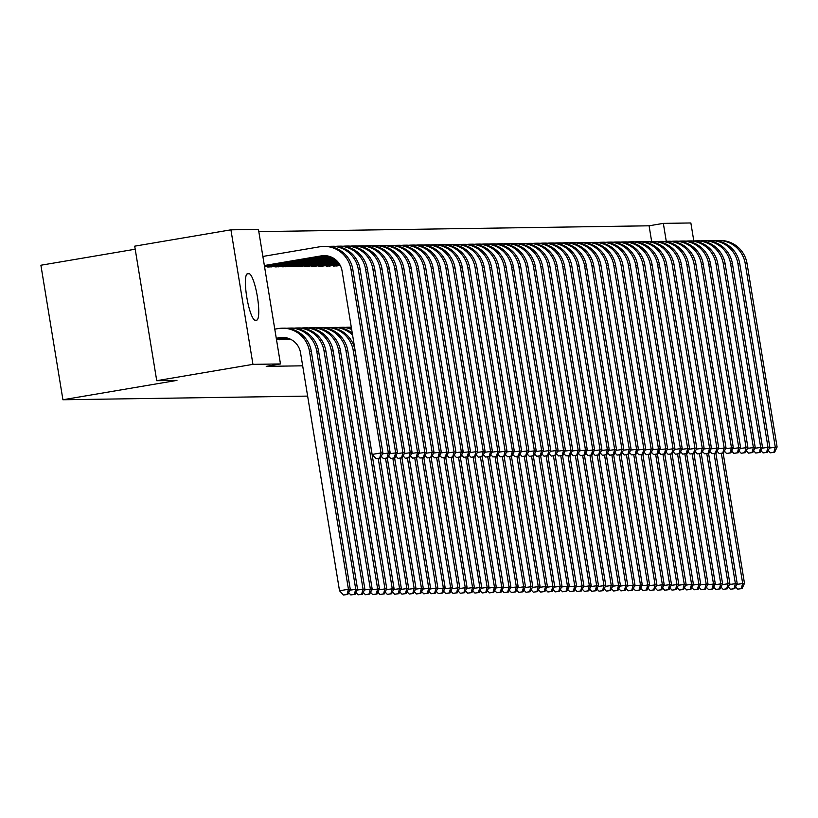 <?xml version="1.0" encoding="UTF-8"?>
<svg xmlns="http://www.w3.org/2000/svg" width="818" height="818" viewBox="0 0 818 818"><rect width="100%" height="100%" fill="white"/><g stroke="black" fill="none" stroke-linecap="round" stroke-linejoin="round"><path stroke-width="1.23" d="M651.66 241.514L649.083 225.799L258.805 231.617M649.083 225.799L663.337 223.375L690.862 222.966L693.817 240.983M135.205 249.214L40.9 265.236L62.925 399.757L307.64 396.106M62.925 399.757L176.964 380.39L156.739 380.697L134.704 246.167L230.921 229.827L258.447 229.418L280.472 363.938L252.946 364.358L230.921 229.827M333.335 265.41L333.437 266.044L337.793 265.789M318.734 265.625L318.836 266.259L323.192 266.003M304.132 265.85L304.235 266.474L308.591 266.218M289.531 266.065L289.633 266.699L293.989 266.433M274.93 266.279L275.032 266.913L279.388 266.658M286.842 339L286.944 339.634L291.208 339.562M280.472 363.938L266.218 366.362L302.68 365.82M279.541 339.102L279.644 339.736L283.989 339.48M267.629 266.392L267.731 267.026L272.087 266.76M282.23 266.167L282.333 266.801L286.689 266.545M296.832 265.952L296.934 266.586L301.29 266.331M311.433 265.738L311.535 266.371L315.891 266.106M326.034 265.523L326.137 266.147L330.492 265.891M666.271 241.3L663.337 223.375M156.739 380.697L252.946 364.358M255.236 320.216A23.589 4.622 -99.6 0 1 246.811 297.374A23.589 4.622 -99.6 0 1 247.476 273.693A23.589 4.622 -99.6 0 1 247.619 273.682L248.928 273.662A23.589 4.622 -99.6 0 1 257.353 296.505A23.589 4.622 -99.6 0 1 256.688 320.186A23.589 4.622 -99.6 0 1 256.555 320.196L255.236 320.216M276.31 338.519L281.576 337.629A18.425 18.068 89.1 0 1 283.365 337.415M276.269 338.253L279.756 337.66A18.425 18.068 89.1 0 1 300.543 352.814L339.521 590.77L348.427 589.257L309.46 351.3A27.648 27.096 -90.9 0 0 282.322 328.192A27.648 27.096 -90.9 0 0 278.263 328.57L274.776 329.163M347.077 594.43L343.509 595.034L347.803 594.42L347.077 594.43L348.427 589.257L350.247 589.236L311.28 351.27A27.648 27.096 -90.9 0 0 284.143 328.171L282.322 328.192M350.247 589.236L347.803 594.42M343.509 595.034L339.521 590.77M264.357 265.533L321.3 255.86A18.425 18.068 89.1 0 1 342.088 271.014L372.129 454.44L381.035 452.927L351.004 269.5A27.648 27.096 -90.9 0 0 323.867 246.402A27.648 27.096 -90.9 0 0 319.807 246.77L262.875 256.443M264.408 265.809L323.12 255.829A18.425 18.068 89.1 0 1 324.91 255.625M379.685 458.1L376.127 458.704L380.421 458.09L379.685 458.1L381.035 452.927L382.865 452.896L352.824 269.47A27.648 27.096 -90.9 0 0 325.687 246.371L323.867 246.402M382.865 452.896L380.421 458.09M376.127 458.704L372.129 454.44M276.494 339.623L286.781 337.875M276.443 339.347L286.044 337.722M354.378 594.328L350.81 594.931L355.104 594.318L354.378 594.328L355.728 589.154L316.76 351.188A27.648 27.096 -90.9 0 0 289.623 328.09A27.648 27.096 -90.9 0 0 286.883 328.263M349.818 590.156L357.548 589.124L318.58 351.157A27.648 27.096 -90.9 0 0 291.443 328.059L289.623 328.09M357.548 589.124L355.104 594.318M350.81 594.931L348.652 592.621M282.844 339.695L289.132 338.611M281.903 338.703L282.036 339.531L288.611 338.417M282.036 339.531L280.83 339.726M361.679 594.216L358.11 594.819L362.405 594.205L361.679 594.216L363.028 589.042L324.061 351.075A27.648 27.096 -90.9 0 0 296.924 327.977A27.648 27.096 -90.9 0 0 294.183 328.161M357.118 590.044L364.848 589.011L325.881 351.055A27.648 27.096 -90.9 0 0 298.744 327.946L296.924 327.977M364.848 589.011L362.405 594.205M358.11 594.819L355.953 592.518M264.541 266.637L327.578 255.922M264.582 266.913L328.325 256.085M386.986 457.988L383.427 458.601L387.722 457.978L386.986 457.988L388.335 452.814L358.304 269.388A27.648 27.096 -90.9 0 0 331.167 246.29A27.648 27.096 -90.9 0 0 328.427 246.474M382.425 453.826L390.166 452.794L360.124 269.367A27.648 27.096 -90.9 0 0 332.987 246.259L331.167 246.29M390.166 452.794L387.722 457.978M383.427 458.601L381.27 456.291M270.001 265.993L270.134 266.811L330.155 256.617M270.134 266.811L268.918 267.005M270.932 266.975L330.676 256.811M394.286 457.886L390.728 458.489L395.022 457.875L394.286 457.886L395.636 452.712L365.605 269.286A27.648 27.096 -90.9 0 0 338.468 246.177A27.648 27.096 -90.9 0 0 335.728 246.361M389.726 453.714L397.466 452.681L367.425 269.255A27.648 27.096 -90.9 0 0 340.288 246.157L338.468 246.177M397.466 452.681L395.022 457.875M390.728 458.489L388.57 456.178M290.145 339.582L290.952 339.429M289.214 338.642L289.337 339.419L290.533 339.214M289.337 339.419L288.13 339.613M368.979 594.103L365.411 594.706L369.705 594.093L368.979 594.103L370.329 588.929L331.362 350.973A27.648 27.096 -90.9 0 0 304.224 327.865A27.648 27.096 -90.9 0 0 301.484 328.049M364.419 589.942L372.149 588.909L333.182 350.942A27.648 27.096 -90.9 0 0 306.044 327.844L304.224 327.865M372.149 588.909L369.705 594.093M365.411 594.706L363.253 592.406M376.28 594.001L372.711 594.604L377.006 593.991L376.28 594.001L377.63 588.827L338.662 350.861A27.648 27.096 -90.9 0 0 311.525 327.762A27.648 27.096 -90.9 0 0 308.785 327.936M371.72 589.829L379.45 588.796L340.482 350.83A27.648 27.096 -90.9 0 0 313.345 327.732L311.525 327.762M379.45 588.796L377.006 593.991M372.711 594.604L370.554 592.293M277.302 265.881L277.435 266.709L332.077 257.425M277.435 266.709L276.218 266.893M278.232 266.862L332.497 257.639M401.587 457.773L398.029 458.377L402.323 457.763L401.587 457.773L402.937 452.599L372.906 269.173A27.648 27.096 -90.9 0 0 345.769 246.075A27.648 27.096 -90.9 0 0 343.028 246.259M397.027 453.601L404.767 452.569L374.726 269.142A27.648 27.096 -90.9 0 0 347.589 246.044L345.769 246.075M404.767 452.569L402.323 457.763M398.029 458.377L395.871 456.076M284.603 265.768L284.736 266.596L333.642 258.284M284.736 266.596L283.519 266.791M285.533 266.76L333.989 258.508M408.888 457.661L405.329 458.274L409.624 457.651L408.888 457.661L410.237 452.497L380.206 269.061A27.648 27.096 -90.9 0 0 353.069 245.962A27.648 27.096 -90.9 0 0 350.329 246.146M404.327 453.499L412.067 452.466L382.026 269.04A27.648 27.096 -90.9 0 0 354.889 245.932L353.069 245.962M412.067 452.466L409.624 457.651M405.329 458.274L403.172 455.963M383.581 593.888L380.012 594.492L384.307 593.878L383.581 593.888L384.93 588.715L345.963 350.748A27.648 27.096 -90.9 0 0 318.826 327.65A27.648 27.096 -90.9 0 0 316.085 327.834M379.02 589.717L386.75 588.684L347.783 350.728A27.648 27.096 -90.9 0 0 320.646 327.619L318.826 327.65M386.75 588.684L384.307 593.878M380.012 594.492L377.855 592.191M291.903 265.666L292.036 266.484L334.971 259.194M292.036 266.484L290.819 266.678M292.834 266.648L335.268 259.429M416.188 457.559L412.63 458.162L416.924 457.548L416.188 457.559L417.538 452.385L387.507 268.958A27.648 27.096 -90.9 0 0 360.37 245.85A27.648 27.096 -90.9 0 0 357.63 246.034M411.628 453.387L419.368 452.354L389.327 268.928A27.648 27.096 -90.9 0 0 362.19 245.829L360.37 245.85M419.368 452.354L416.924 457.548M412.63 458.162L410.472 455.851M390.881 593.776L387.313 594.379L391.607 593.766L390.881 593.776L392.231 588.602L353.264 350.646A27.648 27.096 -90.9 0 0 326.126 327.537A27.648 27.096 -90.9 0 0 323.386 327.721M386.321 589.614L394.051 588.582L355.084 350.615A27.648 27.096 -90.9 0 0 327.946 327.517L326.126 327.537M394.051 588.582L391.607 593.766M387.313 594.379L385.155 592.079M299.204 265.553L299.337 266.382L336.116 260.134M299.337 266.382L298.12 266.566M300.134 266.535L336.382 260.369M423.489 457.446L419.931 458.049L424.225 457.436L423.489 457.446L424.839 452.272L394.808 268.846A27.648 27.096 -90.9 0 0 367.671 245.748A27.648 27.096 -90.9 0 0 364.93 245.932M418.928 453.274L426.669 452.252L396.628 268.815A27.648 27.096 -90.9 0 0 369.491 245.717L367.671 245.748M426.669 452.252L424.225 457.436M419.931 458.049L417.773 455.749M398.182 593.674L394.613 594.277L398.908 593.663L398.182 593.674L399.532 588.5L378.233 458.458M393.622 589.502L401.352 588.469L380.012 458.162M352.282 333.223A27.648 27.096 -90.9 0 0 335.247 327.404L333.427 327.435A27.648 27.096 -90.9 0 0 330.687 327.609M352.589 335.135A27.648 27.096 -90.9 0 0 333.427 327.435M401.352 588.469L398.908 593.663M394.613 594.277L392.456 591.966M306.505 265.441L306.638 266.269L337.118 261.095M306.638 266.269L305.421 266.464M307.435 266.433L337.353 261.331M430.789 457.334L427.231 457.947L431.526 457.323L430.789 457.334L432.139 452.17L402.108 268.733A27.648 27.096 -90.9 0 0 374.971 245.635A27.648 27.096 -90.9 0 0 372.231 245.819M426.229 453.172L433.969 452.139L403.928 268.713A27.648 27.096 -90.9 0 0 376.791 245.604L374.971 245.635M433.969 452.139L431.526 457.323M427.231 457.947L425.074 455.636M405.483 593.561L401.914 594.165L406.209 593.551L405.483 593.561L406.832 588.387L385.534 458.356M400.922 589.389L408.652 588.357L387.313 458.049M351.546 328.724A27.648 27.096 -90.9 0 0 342.548 327.292L340.728 327.323A27.648 27.096 -90.9 0 0 337.987 327.507M351.668 329.501A27.648 27.096 -90.9 0 0 340.728 327.323M408.652 588.357L406.209 593.551M401.914 594.165L399.757 591.864M313.805 265.339L313.938 266.157L338.008 262.067M313.938 266.157L312.721 266.351M314.736 266.32L338.212 262.322M438.09 457.231L434.532 457.835L438.826 457.221L438.09 457.231L439.44 452.057L409.409 268.631A27.648 27.096 -90.9 0 0 382.272 245.523A27.648 27.096 -90.9 0 0 379.532 245.707M433.53 453.06L441.27 452.027L411.229 268.601A27.648 27.096 -90.9 0 0 384.092 245.502L382.272 245.523M441.27 452.027L438.826 457.221M434.532 457.835L432.374 455.524M412.783 593.449L409.215 594.062L413.509 593.439L412.783 593.449L414.133 588.275L392.834 458.244M408.223 589.287L415.953 588.254L394.613 457.937M351.29 327.2A27.648 27.096 -90.9 0 0 349.848 327.19L348.028 327.21A27.648 27.096 -90.9 0 0 345.288 327.394M351.321 327.374A27.648 27.096 -90.9 0 0 348.028 327.21M415.953 588.254L413.509 593.439M409.215 594.062L407.057 591.751M321.106 265.226L321.239 266.054L338.785 263.069M321.239 266.054L320.022 266.239M322.036 266.208L338.969 263.324M445.391 457.119L441.832 457.722L446.127 457.109L445.391 457.119L446.74 451.945L416.71 268.519A27.648 27.096 -90.9 0 0 389.572 245.42A27.648 27.096 -90.9 0 0 386.832 245.604M440.83 452.947L448.571 451.925L418.53 268.488A27.648 27.096 -90.9 0 0 391.393 245.39L389.572 245.42M448.571 451.925L446.127 457.109M441.832 457.722L439.675 455.421M420.084 593.347L416.515 593.95L420.81 593.336L420.084 593.347L421.434 588.173L400.135 458.131M415.524 589.175L423.254 588.142L401.914 457.835M423.254 588.142L420.81 593.336M416.515 593.95L414.358 591.639M328.407 265.114L328.539 265.942L339.47 264.081M328.539 265.942L327.323 266.136M329.337 266.106L339.634 264.337M452.691 457.006L449.133 457.62L453.428 456.996L452.691 457.006L454.041 451.843L424.01 268.406A27.648 27.096 -90.9 0 0 396.873 245.308A27.648 27.096 -90.9 0 0 394.133 245.492M448.131 452.845L455.871 451.812L425.83 268.386A27.648 27.096 -90.9 0 0 398.693 245.277L396.873 245.308M455.871 451.812L453.428 456.996M449.133 457.62L446.976 455.309M427.385 593.234L423.816 593.837L428.111 593.224L427.385 593.234L428.734 588.06L407.436 458.029M422.824 589.062L430.554 588.03L409.215 457.722M430.554 588.03L428.111 593.224M423.816 593.837L421.659 591.537M335.707 265.012L335.84 265.83L340.073 265.114M335.84 265.83L334.623 266.024M336.638 265.993L340.216 265.369M459.992 456.904L456.434 457.507L460.728 456.894L459.992 456.904L461.342 451.73L431.311 268.304A27.648 27.096 -90.9 0 0 404.174 245.196A27.648 27.096 -90.9 0 0 401.433 245.38M455.432 452.732L463.172 451.7L433.131 268.273A27.648 27.096 -90.9 0 0 405.994 245.175L404.174 245.196M463.172 451.7L460.728 456.894M456.434 457.507L454.276 455.197M434.685 593.122L431.117 593.735L435.411 593.111L434.685 593.122L436.035 587.948L414.736 457.916M430.125 588.96L437.855 587.927L416.515 457.61M437.855 587.927L435.411 593.111M431.117 593.735L428.959 591.424M467.293 456.792L463.734 457.395L468.029 456.781L467.293 456.792L468.642 451.618L438.612 268.192A27.648 27.096 -90.9 0 0 411.474 245.093A27.648 27.096 -90.9 0 0 408.734 245.277M462.732 452.62L470.473 451.597L440.432 268.161A27.648 27.096 -90.9 0 0 413.294 245.063L411.474 245.093M470.473 451.597L468.029 456.781M463.734 457.395L461.577 455.094M441.986 593.019L438.417 593.623L442.712 593.009L441.986 593.019L443.336 587.845L422.037 457.804M437.425 588.848L445.156 587.815L423.816 457.507M445.156 587.815L442.712 593.009M438.417 593.623L436.26 591.312M474.593 456.679L471.035 457.293L475.33 456.669L474.593 456.679L475.943 451.516L445.912 268.079A27.648 27.096 -90.9 0 0 418.775 244.981A27.648 27.096 -90.9 0 0 416.035 245.165M470.033 452.518L477.773 451.485L447.732 268.059A27.648 27.096 -90.9 0 0 420.595 244.95L418.775 244.981M477.773 451.485L475.33 456.669M471.035 457.293L468.878 454.982M449.286 592.907L445.718 593.51L450.012 592.897L449.286 592.907L450.636 587.733L429.338 457.702M444.726 588.735L452.456 587.713L431.117 457.395M452.456 587.713L450.012 592.897M445.718 593.51L443.56 591.21M481.894 456.577L478.336 457.18L482.63 456.567L481.894 456.577L483.244 451.403L453.213 267.977A27.648 27.096 -90.9 0 0 426.076 244.868A27.648 27.096 -90.9 0 0 423.335 245.052M477.334 452.405L485.074 451.372L455.033 267.946A27.648 27.096 -90.9 0 0 427.896 244.848L426.076 244.868M485.074 451.372L482.63 456.567M478.336 457.18L476.178 454.869M456.587 592.794L453.019 593.408L457.313 592.784L456.587 592.794L457.937 587.631L436.638 457.589M452.027 588.633L459.757 587.6L438.417 457.282M459.757 587.6L457.313 592.784M453.019 593.408L450.861 591.097M489.195 456.464L485.636 457.068L489.931 456.454L489.195 456.464L490.544 451.291L460.514 267.864A27.648 27.096 -90.9 0 0 433.376 244.766A27.648 27.096 -90.9 0 0 430.636 244.95M484.634 452.293L492.375 451.27L462.334 267.834A27.648 27.096 -90.9 0 0 435.196 244.735L433.376 244.766M492.375 451.27L489.931 456.454M485.636 457.068L483.479 454.767M463.888 592.692L460.319 593.295L464.614 592.682L463.888 592.692L465.238 587.518L443.939 457.477M459.327 588.52L467.058 587.488L445.718 457.18M467.058 587.488L464.614 592.682M460.319 593.295L458.162 590.985M496.495 456.352L492.937 456.965L497.232 456.342L496.495 456.352L497.845 451.188L467.814 267.752A27.648 27.096 -90.9 0 0 440.677 244.654A27.648 27.096 -90.9 0 0 437.937 244.838M491.935 452.19L499.675 451.158L469.634 267.731A27.648 27.096 -90.9 0 0 442.497 244.633L440.677 244.654M499.675 451.158L497.232 456.342M492.937 456.965L490.78 454.655M471.188 592.58L467.62 593.183L471.914 592.569L471.188 592.58L472.538 587.406L451.239 457.374M466.628 588.408L474.358 587.385L453.019 457.068M474.358 587.385L471.914 592.569M467.62 593.183L465.462 590.882M503.796 456.25L500.238 456.853L504.532 456.239L503.796 456.25L505.146 451.076L475.115 267.65A27.648 27.096 -90.9 0 0 447.978 244.551A27.648 27.096 -90.9 0 0 445.237 244.725M499.236 452.078L506.976 451.045L476.935 267.619A27.648 27.096 -90.9 0 0 449.798 244.521L447.978 244.551M506.976 451.045L504.532 456.239M500.238 456.853L498.08 454.552M478.489 592.467L474.921 593.081L479.215 592.457L478.489 592.467L479.839 587.304L458.54 457.262M473.929 588.306L481.659 587.273L460.319 456.955M481.659 587.273L479.215 592.457M474.921 593.081L472.763 590.77M511.097 456.137L507.538 456.741L511.833 456.127L511.097 456.137L512.446 450.963L482.416 267.537A27.648 27.096 -90.9 0 0 455.278 244.439A27.648 27.096 -90.9 0 0 452.538 244.623M506.536 451.965L514.277 450.943L484.236 267.517A27.648 27.096 -90.9 0 0 457.098 244.408L455.278 244.439M514.277 450.943L511.833 456.127M507.538 456.741L505.381 454.44M485.79 592.365L482.221 592.968L486.516 592.355L485.79 592.365L487.139 587.191L465.841 457.15M481.229 588.193L488.959 587.16L467.62 456.853M488.959 587.16L486.516 592.355M482.221 592.968L480.064 590.657M518.397 456.025L514.839 456.638L519.133 456.015L518.397 456.025L519.747 450.861L489.716 267.435A27.648 27.096 -90.9 0 0 462.579 244.326A27.648 27.096 -90.9 0 0 459.839 244.51M513.837 451.863L521.577 450.83L491.536 267.404A27.648 27.096 -90.9 0 0 464.399 244.306L462.579 244.326M521.577 450.83L519.133 456.015M514.839 456.638L512.681 454.327M493.09 592.252L489.522 592.856L493.816 592.242L493.09 592.252L494.44 587.079L473.141 457.047M488.53 588.081L496.26 587.058L474.921 456.741M496.26 587.058L493.816 592.242M489.522 592.856L487.364 590.555M525.698 455.923L522.14 456.526L526.434 455.912L525.698 455.923L527.048 450.749L497.017 267.322A27.648 27.096 -90.9 0 0 469.88 244.224A27.648 27.096 -90.9 0 0 467.139 244.398M521.138 451.751L528.878 450.718L498.837 267.292A27.648 27.096 -90.9 0 0 471.7 244.193L469.88 244.224M528.878 450.718L526.434 455.912M522.14 456.526L519.982 454.225M500.391 592.14L496.823 592.753L501.117 592.13L500.391 592.14L501.741 586.976L480.442 456.935M495.831 587.978L503.561 586.946L482.221 456.628M503.561 586.946L501.117 592.13M496.823 592.753L494.665 590.443M532.999 455.81L529.44 456.413L533.735 455.8L532.999 455.81L534.348 450.636L504.317 267.21A27.648 27.096 -90.9 0 0 477.18 244.112A27.648 27.096 -90.9 0 0 474.44 244.296M528.438 451.638L536.179 450.616L506.137 267.189A27.648 27.096 -90.9 0 0 479 244.081L477.18 244.112M536.179 450.616L533.735 455.8M529.44 456.413L527.283 454.113M507.692 592.038L504.123 592.641L508.418 592.028L507.692 592.038L509.041 586.864L487.743 456.822M503.131 587.866L510.861 586.833L489.522 456.526M510.861 586.833L508.418 592.028M504.123 592.641L501.966 590.33M540.299 455.698L536.741 456.311L541.035 455.687L540.299 455.698L541.649 450.534L511.618 267.108A27.648 27.096 -90.9 0 0 484.481 243.999A27.648 27.096 -90.9 0 0 481.741 244.183M535.739 451.536L543.479 450.503L513.438 267.077A27.648 27.096 -90.9 0 0 486.301 243.979L484.481 243.999M543.479 450.503L541.035 455.687M536.741 456.311L534.583 454M514.992 591.925L511.424 592.529L515.718 591.915L514.992 591.925L516.342 586.751L495.043 456.72M510.432 587.753L518.162 586.731L496.823 456.413M518.162 586.731L515.718 591.915M511.424 592.529L509.266 590.228M522.293 591.813L518.724 592.426L523.019 591.803L522.293 591.813L523.643 586.649L502.344 456.608M517.733 587.651L525.463 586.618L504.123 456.301M525.463 586.618L523.019 591.803M518.724 592.426L516.567 590.115M529.594 591.711L526.025 592.314L530.32 591.7L529.594 591.711L530.943 586.537L509.645 456.495M525.033 587.539L532.763 586.506L511.424 456.199M532.763 586.506L530.32 591.7M526.025 592.314L523.868 590.003M536.894 591.598L533.326 592.201L537.62 591.588L536.894 591.598L538.244 586.424L516.945 456.393M532.334 587.426L540.064 586.404L518.724 456.086M540.064 586.404L537.62 591.588M533.326 592.201L531.168 589.901M544.195 591.486L540.626 592.099L544.921 591.475L544.195 591.486L545.545 586.322L524.246 456.28M539.635 587.324L547.365 586.291L526.025 455.974M547.365 586.291L544.921 591.475M540.626 592.099L538.469 589.788M551.496 591.383L547.927 591.987L552.222 591.373L551.496 591.383L552.845 586.209L531.547 456.168M546.935 587.212L554.665 586.179L533.326 455.871M554.665 586.179L552.222 591.373M547.927 591.987L545.77 589.686M558.796 591.271L555.228 591.874L559.522 591.261L558.796 591.271L560.146 586.097L538.847 456.066M554.236 587.099L561.966 586.077L540.626 455.759M561.966 586.077L559.522 591.261M555.228 591.874L553.07 589.573M566.097 591.158L562.528 591.772L566.823 591.148L566.097 591.158L567.447 585.995L546.148 455.953M561.537 586.997L569.267 585.964L547.927 455.646M569.267 585.964L566.823 591.148M562.528 591.772L560.371 589.461M573.398 591.056L569.829 591.659L574.124 591.046L573.398 591.056L574.747 585.882L553.449 455.841M568.837 586.884L576.567 585.852L555.228 455.544M576.567 585.852L574.124 591.046M569.829 591.659L567.672 589.359M580.698 590.944L577.13 591.547L581.424 590.933L580.698 590.944L582.048 585.77L560.749 455.738M576.138 586.772L583.868 585.749L562.528 455.432M583.868 585.749L581.424 590.933M577.13 591.547L574.972 589.246M587.999 590.841L584.43 591.445L588.725 590.821L587.999 590.841L589.349 585.668L568.05 455.626M583.438 586.67L591.169 585.637L569.829 455.319M591.169 585.637L588.725 590.821M584.43 591.445L582.273 589.134M595.3 590.729L591.731 591.332L596.025 590.719L595.3 590.729L596.649 585.555L575.351 455.514M590.739 586.557L598.469 585.524L577.13 455.217M598.469 585.524L596.025 590.719M591.731 591.332L589.573 589.032M602.6 590.616L599.032 591.22L603.326 590.606L602.6 590.616L603.95 585.443L582.651 455.411M598.04 586.455L605.77 585.422L584.43 455.105M605.77 585.422L603.326 590.606M599.032 591.22L596.874 588.919M609.901 590.514L606.332 591.117L610.627 590.494L609.901 590.514L611.25 585.34L589.952 455.299M605.34 586.342L613.071 585.31L591.731 454.992M613.071 585.31L610.627 590.494M606.332 591.117L604.175 588.807M617.201 590.402L613.633 591.005L617.927 590.391L617.201 590.402L618.551 585.228L597.252 455.186M612.641 586.23L620.371 585.197L599.032 454.89M620.371 585.197L617.927 590.391M613.633 591.005L611.475 588.704M624.502 590.289L620.934 590.893L625.228 590.279L624.502 590.289L625.852 585.115L604.553 455.084M619.942 586.128L627.672 585.095L606.332 454.777M627.672 585.095L625.228 590.279M620.934 590.893L618.776 588.592M631.803 590.187L628.234 590.79L632.529 590.167L631.803 590.187L633.152 585.013L611.854 454.972M627.242 586.015L634.972 584.982L613.633 454.675M634.972 584.982L632.529 590.167M628.234 590.79L626.077 588.479M639.103 590.075L635.535 590.678L639.829 590.064L639.103 590.075L640.453 584.901L619.154 454.859M634.543 585.903L642.273 584.87L620.934 454.563M642.273 584.87L639.829 590.064M635.535 590.678L633.377 588.377M646.404 589.962L642.836 590.565L647.13 589.952L646.404 589.962L647.754 584.788L626.455 454.757M641.844 585.8L649.574 584.768L628.234 454.45M649.574 584.768L647.13 589.952M642.836 590.565L640.678 588.265M653.705 589.86L650.136 590.463L654.431 589.85L653.705 589.86L655.054 584.686L633.756 454.644M649.144 585.688L656.874 584.655L635.535 454.348M656.874 584.655L654.431 589.85M650.136 590.463L647.979 588.152M661.005 589.747L657.437 590.351L661.731 589.737L661.005 589.747L662.355 584.573L641.056 454.532M656.445 585.576L664.175 584.543L642.836 454.235M664.175 584.543L661.731 589.737M657.437 590.351L655.279 588.05M668.306 589.635L664.737 590.238L669.032 589.625L668.306 589.635L669.656 584.461L648.357 454.43M663.746 585.473L671.476 584.441L650.136 454.123M671.476 584.441L669.032 589.625M664.737 590.238L662.58 587.938M675.607 589.533L672.038 590.136L676.333 589.522L675.607 589.533L676.956 584.359L655.658 454.317M671.046 585.361L678.776 584.328L657.437 454.021M678.776 584.328L676.333 589.522M672.038 590.136L669.881 587.825M682.907 589.42L679.339 590.023L683.633 589.41L682.907 589.42L684.257 584.246L662.958 454.205M678.347 585.248L686.077 584.216L664.737 453.908M686.077 584.216L683.633 589.41M679.339 590.023L677.181 587.723M690.208 589.308L686.639 589.911L690.934 589.297L690.208 589.308L691.558 584.134L670.259 454.102M685.648 585.146L693.378 584.113L672.038 453.796M693.378 584.113L690.934 589.297M686.639 589.911L684.482 587.61M697.509 589.205L693.94 589.809L698.235 589.195L697.509 589.205L698.858 584.032L677.56 453.99M692.948 585.034L700.678 584.001L679.339 453.693M700.678 584.001L698.235 589.195M693.94 589.809L691.783 587.498M547.6 455.595L544.042 456.199L548.336 455.585L547.6 455.595L548.95 450.421L518.919 266.995A27.648 27.096 -90.9 0 0 491.782 243.897A27.648 27.096 -90.9 0 0 489.041 244.071M543.04 451.424L550.78 450.391L520.739 266.965A27.648 27.096 -90.9 0 0 493.602 243.866L491.782 243.897M550.78 450.391L548.336 455.585M544.042 456.199L541.884 453.898M554.901 455.483L551.342 456.086L555.637 455.473L554.901 455.483L556.25 450.309L526.219 266.883A27.648 27.096 -90.9 0 0 499.082 243.784A27.648 27.096 -90.9 0 0 496.342 243.968M550.34 451.321L558.08 450.289L528.039 266.862A27.648 27.096 -90.9 0 0 500.902 243.754L499.082 243.784M558.08 450.289L555.637 455.473M551.342 456.086L549.185 453.786M562.201 455.381L558.643 455.984L562.937 455.36L562.201 455.381L563.551 450.207L533.52 266.78A27.648 27.096 -90.9 0 0 506.383 243.672A27.648 27.096 -90.9 0 0 503.643 243.856M557.641 451.209L565.381 450.176L535.34 266.75A27.648 27.096 -90.9 0 0 508.203 243.652L506.383 243.672M565.381 450.176L562.937 455.36M558.643 455.984L556.485 453.673M569.502 455.268L565.944 455.871L570.238 455.258L569.502 455.268L570.852 450.094L540.821 266.668A27.648 27.096 -90.9 0 0 513.684 243.57A27.648 27.096 -90.9 0 0 510.943 243.744M564.941 451.096L572.682 450.064L542.641 266.637A27.648 27.096 -90.9 0 0 515.504 243.539L513.684 243.57M572.682 450.064L570.238 455.258M565.944 455.871L563.786 453.571M576.802 455.156L573.244 455.759L577.539 455.145L576.802 455.156L578.152 449.982L548.121 266.556A27.648 27.096 -90.9 0 0 520.984 243.457A27.648 27.096 -90.9 0 0 518.244 243.641M572.242 450.994L579.982 449.961L549.941 266.535A27.648 27.096 -90.9 0 0 522.804 243.427L520.984 243.457M579.982 449.961L577.539 455.145M573.244 455.759L571.087 453.458M584.103 455.053L580.545 455.657L584.839 455.033L584.103 455.053L585.453 449.88L555.422 266.453A27.648 27.096 -90.9 0 0 528.285 243.345A27.648 27.096 -90.9 0 0 525.545 243.529M579.543 450.882L587.283 449.849L557.242 266.423A27.648 27.096 -90.9 0 0 530.105 243.324L528.285 243.345M587.283 449.849L584.839 455.033M580.545 455.657L578.387 453.346M591.404 454.941L587.845 455.544L592.14 454.931L591.404 454.941L592.753 449.767L562.723 266.341A27.648 27.096 -90.9 0 0 535.585 243.243A27.648 27.096 -90.9 0 0 532.845 243.416M586.843 450.769L594.584 449.736L564.543 266.31A27.648 27.096 -90.9 0 0 537.406 243.212L535.585 243.243M594.584 449.736L592.14 454.931M587.845 455.544L585.688 453.244M598.704 454.828L595.146 455.432L599.441 454.818L598.704 454.828L600.054 449.655L570.023 266.228A27.648 27.096 -90.9 0 0 542.886 243.13A27.648 27.096 -90.9 0 0 540.146 243.314M594.144 450.667L601.884 449.634L571.843 266.208A27.648 27.096 -90.9 0 0 544.706 243.099L542.886 243.13M601.884 449.634L599.441 454.818M595.146 455.432L592.989 453.131M606.005 454.726L602.447 455.329L606.741 454.706L606.005 454.726L607.355 449.552L577.324 266.126A27.648 27.096 -90.9 0 0 550.187 243.018A27.648 27.096 -90.9 0 0 547.447 243.202M601.445 450.554L609.185 449.522L579.144 266.095A27.648 27.096 -90.9 0 0 552.007 242.997L550.187 243.018M609.185 449.522L606.741 454.706M602.447 455.329L600.289 453.019M613.306 454.614L609.747 455.217L614.042 454.603L613.306 454.614L614.655 449.44L584.625 266.014A27.648 27.096 -90.9 0 0 557.487 242.915A27.648 27.096 -90.9 0 0 554.747 243.089M608.745 450.442L616.486 449.409L586.445 265.983A27.648 27.096 -90.9 0 0 559.308 242.885L557.487 242.915M616.486 449.409L614.042 454.603M609.747 455.217L607.59 452.916M620.606 454.501L617.048 455.105L621.343 454.491L620.606 454.501L621.956 449.327L591.925 265.901A27.648 27.096 -90.9 0 0 564.788 242.803A27.648 27.096 -90.9 0 0 562.048 242.987M616.046 450.34L623.786 449.307L593.745 265.881A27.648 27.096 -90.9 0 0 566.608 242.772L564.788 242.803M623.786 449.307L621.343 454.491M617.048 455.105L614.891 452.804M627.907 454.399L624.349 455.002L628.643 454.389L627.907 454.399L629.257 449.225L599.226 265.799A27.648 27.096 -90.9 0 0 572.089 242.69A27.648 27.096 -90.9 0 0 569.348 242.874M623.347 450.227L631.087 449.194L601.046 265.768A27.648 27.096 -90.9 0 0 573.909 242.67L572.089 242.69M631.087 449.194L628.643 454.389M624.349 455.002L622.191 452.691M635.208 454.287L631.649 454.89L635.944 454.276L635.208 454.287L636.557 449.113L606.527 265.686A27.648 27.096 -90.9 0 0 579.389 242.588A27.648 27.096 -90.9 0 0 576.649 242.762M630.647 450.115L638.388 449.082L608.347 265.656A27.648 27.096 -90.9 0 0 581.209 242.557L579.389 242.588M638.388 449.082L635.944 454.276M631.649 454.89L629.492 452.589M642.508 454.174L638.95 454.777L643.245 454.164L642.508 454.174L643.858 449L613.827 265.574A27.648 27.096 -90.9 0 0 586.69 242.476A27.648 27.096 -90.9 0 0 583.95 242.66M637.948 450.012L645.688 448.98L615.647 265.553A27.648 27.096 -90.9 0 0 588.51 242.445L586.69 242.476M645.688 448.98L643.245 454.164M638.95 454.777L636.793 452.477M649.809 454.072L646.251 454.675L650.545 454.062L649.809 454.072L651.159 448.898L621.128 265.472A27.648 27.096 -90.9 0 0 593.991 242.363A27.648 27.096 -90.9 0 0 591.25 242.547M645.249 449.9L652.989 448.867L622.948 265.441A27.648 27.096 -90.9 0 0 595.811 242.343L593.991 242.363M652.989 448.867L650.545 454.062M646.251 454.675L644.093 452.364M657.11 453.959L653.551 454.563L657.846 453.949L657.11 453.959L658.459 448.785L628.428 265.359A27.648 27.096 -90.9 0 0 601.291 242.261A27.648 27.096 -90.9 0 0 598.551 242.445M652.549 449.788L660.29 448.755L630.249 265.329A27.648 27.096 -90.9 0 0 603.111 242.23L601.291 242.261M660.29 448.755L657.846 453.949M653.551 454.563L651.394 452.262M664.41 453.847L660.852 454.45L665.146 453.837L664.41 453.847L665.76 448.673L635.729 265.247A27.648 27.096 -90.9 0 0 608.592 242.148A27.648 27.096 -90.9 0 0 605.852 242.332M659.85 449.685L667.59 448.653L637.549 265.226A27.648 27.096 -90.9 0 0 610.412 242.118L608.592 242.148M667.59 448.653L665.146 453.837M660.852 454.45L658.695 452.149M671.711 453.745L668.153 454.348L672.447 453.734L671.711 453.745L673.061 448.571L643.03 265.144A27.648 27.096 -90.9 0 0 615.893 242.036A27.648 27.096 -90.9 0 0 613.152 242.22M667.151 449.573L674.891 448.54L644.85 265.114A27.648 27.096 -90.9 0 0 617.713 242.016L615.893 242.036M674.891 448.54L672.447 453.734M668.153 454.348L665.995 452.037M679.012 453.632L675.453 454.235L679.748 453.622L679.012 453.632L680.361 448.458L650.33 265.032A27.648 27.096 -90.9 0 0 623.193 241.934A27.648 27.096 -90.9 0 0 620.453 242.118M674.451 449.46L682.192 448.428L652.15 265.001A27.648 27.096 -90.9 0 0 625.013 241.903L623.193 241.934M682.192 448.428L679.748 453.622M675.453 454.235L673.296 451.935M686.312 453.52L682.754 454.133L687.048 453.509L686.312 453.52L687.662 448.346L657.631 264.92A27.648 27.096 -90.9 0 0 630.494 241.821A27.648 27.096 -90.9 0 0 627.754 242.005M681.752 449.358L689.492 448.325L659.451 264.899A27.648 27.096 -90.9 0 0 632.314 241.791L630.494 241.821M689.492 448.325L687.048 453.509M682.754 454.133L680.596 451.822M693.613 453.417L690.055 454.021L694.349 453.407L693.613 453.417L694.963 448.244L664.932 264.817A27.648 27.096 -90.9 0 0 637.795 241.709A27.648 27.096 -90.9 0 0 635.054 241.893M689.053 449.246L696.793 448.213L666.752 264.787A27.648 27.096 -90.9 0 0 639.615 241.688L637.795 241.709M696.793 448.213L694.349 453.407M690.055 454.021L687.897 451.71M700.914 453.305L697.355 453.908L701.65 453.295L700.914 453.305L702.263 448.131L672.232 264.705A27.648 27.096 -90.9 0 0 645.095 241.607A27.648 27.096 -90.9 0 0 642.355 241.791M696.353 449.133L704.093 448.1L674.052 264.674A27.648 27.096 -90.9 0 0 646.915 241.576L645.095 241.607M704.093 448.1L701.65 453.295M697.355 453.908L695.198 451.608M708.214 453.192L704.656 453.806L708.95 453.182L708.214 453.192L709.564 448.019L679.533 264.592A27.648 27.096 -90.9 0 0 652.396 241.494A27.648 27.096 -90.9 0 0 649.656 241.678M703.654 449.031L711.394 447.998L681.353 264.572A27.648 27.096 -90.9 0 0 654.216 241.463L652.396 241.494M711.394 447.998L708.95 453.182M704.656 453.806L702.498 451.495M715.515 453.09L711.957 453.693L716.251 453.08L715.515 453.09L716.865 447.916L686.834 264.49A27.648 27.096 -90.9 0 0 659.697 241.382A27.648 27.096 -90.9 0 0 656.956 241.566M710.954 448.918L718.695 447.886L688.654 264.459A27.648 27.096 -90.9 0 0 661.517 241.361L659.697 241.382M718.695 447.886L716.251 453.08M711.957 453.693L709.799 451.383M722.815 452.978L719.257 453.581L723.552 452.967L722.815 452.978L724.165 447.804L694.134 264.378A27.648 27.096 -90.9 0 0 666.997 241.279A27.648 27.096 -90.9 0 0 664.257 241.463M718.255 448.806L725.995 447.783L695.954 264.347A27.648 27.096 -90.9 0 0 668.817 241.249L666.997 241.279M725.995 447.783L723.552 452.967M719.257 453.581L717.1 451.28M730.116 452.865L726.558 453.479L730.852 452.855L730.116 452.865L731.466 447.702L701.435 264.265A27.648 27.096 -90.9 0 0 674.298 241.167A27.648 27.096 -90.9 0 0 671.558 241.351M725.556 448.704L733.296 447.671L703.255 264.245A27.648 27.096 -90.9 0 0 676.118 241.136L674.298 241.167M733.296 447.671L730.852 452.855M726.558 453.479L724.4 451.168M704.809 589.093L701.241 589.696L705.535 589.083L704.809 589.093L706.159 583.919L684.86 453.878M700.249 584.921L707.979 583.888L686.639 453.581M707.979 583.888L705.535 589.083M701.241 589.696L699.083 587.396M737.417 452.763L733.858 453.366L738.153 452.753L737.417 452.763L738.766 447.589L708.736 264.163A27.648 27.096 -90.9 0 0 681.598 241.054A27.648 27.096 -90.9 0 0 678.858 241.238M732.856 448.591L740.597 447.558L710.556 264.132A27.648 27.096 -90.9 0 0 683.419 241.034L681.598 241.054M740.597 447.558L738.153 452.753M733.858 453.366L731.701 451.055M712.11 588.98L708.541 589.584L712.836 588.97L712.11 588.98L713.46 583.807L692.161 453.775M707.55 584.819L715.28 583.786L693.94 453.469M715.28 583.786L712.836 588.97M708.541 589.584L706.384 587.283M744.717 452.651L741.159 453.254L745.454 452.64L744.717 452.651L746.067 447.477L716.036 264.05A27.648 27.096 -90.9 0 0 688.899 240.952A27.648 27.096 -90.9 0 0 686.159 241.136M740.157 448.479L747.897 447.456L717.856 264.02A27.648 27.096 -90.9 0 0 690.719 240.921L688.899 240.952M747.897 447.456L745.454 452.64M741.159 453.254L739.002 450.953M719.411 588.878L715.842 589.481L720.137 588.868L719.411 588.878L720.76 583.704L699.462 453.663M714.85 584.706L722.58 583.674L701.241 453.366M722.58 583.674L720.137 588.868M715.842 589.481L713.685 587.171M752.018 452.538L748.46 453.152L752.754 452.528L752.018 452.538L753.368 447.374L723.337 263.938A27.648 27.096 -90.9 0 0 696.2 240.84A27.648 27.096 -90.9 0 0 693.46 241.024M747.458 448.376L755.198 447.344L725.157 263.917A27.648 27.096 -90.9 0 0 698.02 240.809L696.2 240.84M755.198 447.344L752.754 452.528M748.46 453.152L746.302 450.841M726.711 588.766L723.143 589.369L727.437 588.755L726.711 588.766L728.061 583.592L706.762 453.561M722.151 584.594L729.881 583.561L708.541 453.254M729.881 583.561L727.437 588.755M723.143 589.369L720.985 587.068M759.319 452.436L755.76 453.039L760.055 452.426L759.319 452.436L760.668 447.262L730.638 263.836A27.648 27.096 -90.9 0 0 703.5 240.727A27.648 27.096 -90.9 0 0 700.76 240.911M754.758 448.264L762.499 447.231L732.458 263.805A27.648 27.096 -90.9 0 0 705.32 240.707L703.5 240.727M762.499 447.231L760.055 452.426M755.76 453.039L753.603 450.728M734.012 588.653L730.443 589.267L734.738 588.643L734.012 588.653L735.362 583.479L714.063 453.448M729.451 584.492L737.182 583.459L715.842 453.141M737.182 583.459L734.738 588.643M730.443 589.267L728.286 586.956M766.619 452.323L763.061 452.927L767.356 452.313L766.619 452.323L767.969 447.149L737.938 263.723A27.648 27.096 -90.9 0 0 710.801 240.625A27.648 27.096 -90.9 0 0 708.061 240.809M762.059 448.152L769.799 447.129L739.758 263.693A27.648 27.096 -90.9 0 0 712.621 240.594L710.801 240.625M769.799 447.129L767.356 452.313M763.061 452.927L760.904 450.626M741.312 588.551L737.744 589.154L742.038 588.541L741.312 588.551L742.662 583.377L721.364 453.336M736.752 584.379L744.482 583.346L723.143 453.039M744.482 583.346L742.038 588.541M737.744 589.154L735.587 586.843M773.92 452.211L770.362 452.824L774.656 452.201L773.92 452.211L775.27 447.047L745.239 263.611A27.648 27.096 -90.9 0 0 718.102 240.512A27.648 27.096 -90.9 0 0 715.361 240.696M769.36 448.049L777.1 447.017L747.059 263.59A27.648 27.096 -90.9 0 0 719.922 240.482L718.102 240.512M777.1 447.017L774.656 452.201M770.362 452.824L768.204 450.514M248.928 273.662L246.903 274.01M279.756 337.66L281.576 337.629M309.46 351.3L311.28 351.27M321.3 255.86L323.12 255.829M351.004 269.5L352.824 269.47M316.76 351.188L318.58 351.157M324.061 351.075L325.881 351.055M358.304 269.388L360.124 269.367M365.605 269.286L367.425 269.255M331.362 350.973L333.182 350.942M338.662 350.861L340.482 350.83M372.906 269.173L374.726 269.142M380.206 269.061L382.026 269.04M345.963 350.748L347.783 350.728M387.507 268.958L389.327 268.928M353.264 350.646L355.084 350.615M394.808 268.846L396.628 268.815M402.108 268.733L403.928 268.713M409.409 268.631L411.229 268.601M416.71 268.519L418.53 268.488M424.01 268.406L425.83 268.386M431.311 268.304L433.131 268.273M438.612 268.192L440.432 268.161M445.912 268.079L447.732 268.059M453.213 267.977L455.033 267.946M460.514 267.864L462.334 267.834M467.814 267.752L469.634 267.731M475.115 267.65L476.935 267.619M482.416 267.537L484.236 267.517M489.716 267.435L491.536 267.404M497.017 267.322L498.837 267.292M504.317 267.21L506.137 267.189M511.618 267.108L513.438 267.077M518.919 266.995L520.739 266.965M526.219 266.883L528.039 266.862M533.52 266.78L535.34 266.75M540.821 266.668L542.641 266.637M548.121 266.556L549.941 266.535M555.422 266.453L557.242 266.423M562.723 266.341L564.543 266.31M570.023 266.228L571.843 266.208M577.324 266.126L579.144 266.095M584.625 266.014L586.445 265.983M591.925 265.901L593.745 265.881M599.226 265.799L601.046 265.768M606.527 265.686L608.347 265.656M613.827 265.574L615.647 265.553M621.128 265.472L622.948 265.441M628.428 265.359L630.249 265.329M635.729 265.247L637.549 265.226M643.03 265.144L644.85 265.114M650.33 265.032L652.15 265.001M657.631 264.92L659.451 264.899M664.932 264.817L666.752 264.787M672.232 264.705L674.052 264.674M679.533 264.592L681.353 264.572M686.834 264.49L688.654 264.459M694.134 264.378L695.954 264.347M701.435 264.265L703.255 264.245M708.736 264.163L710.556 264.132M716.036 264.05L717.856 264.02M723.337 263.938L725.157 263.917M730.638 263.836L732.458 263.805M737.938 263.723L739.758 263.693M745.239 263.611L747.059 263.59"/></g></svg>
